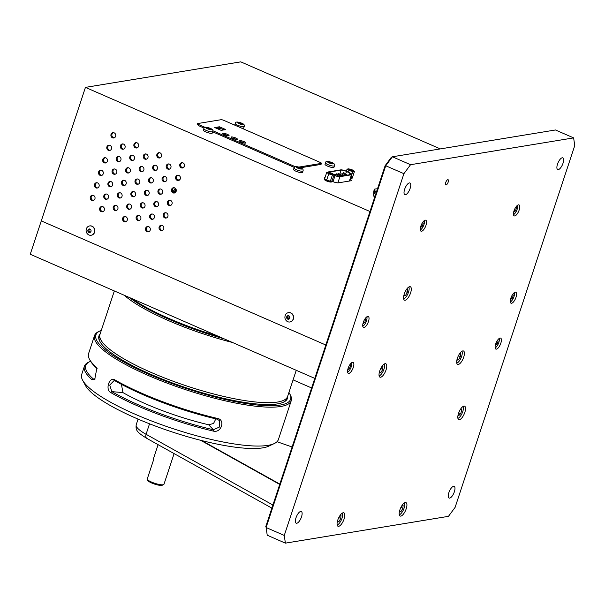 <?xml version="1.0" encoding="UTF-8"?>
<svg xmlns="http://www.w3.org/2000/svg" width="605" height="605" viewBox="0 0 605 605"><rect width="100%" height="100%" fill="white"/><g stroke="black" fill="none" stroke-linecap="round" stroke-linejoin="round"><path stroke-width="0.91" d="M403.762 295.913L405.403 295.641L407.278 292.374L407.467 289.387L406.409 289.561M403.966 295.013L405.403 295.641M405.289 291.512L407.278 292.374M403.664 298.878A6.753 2.549 113.6 0 0 408.511 292.17A6.753 2.549 113.6 0 0 408.844 286.997M201.873 440.614L279.835 484.091M292.102 446.989L277.014 441.711M279.722 484.416L200.61 440.289M337.257 522.002L338.898 521.729L340.774 518.462L340.97 515.475L339.904 515.649M337.461 521.102L338.898 521.729M338.785 517.593L340.774 518.462M337.159 524.966A6.753 2.549 113.6 0 0 342.007 518.258A6.753 2.549 113.6 0 0 342.347 513.085M458.734 412.807L460.7 413.661L461.895 410.054L460.98 408.541M460.397 409.396L461.895 410.054M458.136 414.773L458.643 415.711L460.7 413.661M457.909 418.327A6.753 2.549 113.6 0 0 462.182 413.117A6.753 2.549 113.6 0 0 463.09 406.447M348.291 367.802L349.584 368.362L350.575 365.352L350.053 364.407M349.682 364.966L350.575 365.352M347.724 369.784L349.584 368.362M347.588 372.12A5.634 2.125 113.6 0 0 350.817 367.908A5.634 2.125 113.6 0 0 351.709 362.675M287.708 321.694A4.719 4.25 -99.3 0 0 289.924 321.981A4.719 4.25 -99.3 0 0 293.342 316.634A4.719 4.25 -99.3 0 0 288.388 312.664A4.719 4.25 -99.3 0 0 285.673 314.479C284.365 317.088 284.728 319.304 286.762 321.126A4.719 4.25 -99.3 0 0 287.708 321.694M290.037 321.958A4.719 4.25 -99.3 0 0 290.15 321.936A4.719 4.25 -99.3 0 0 293.576 316.589A4.719 4.25 -99.3 0 0 288.623 312.626A4.719 4.25 -99.3 0 0 288.509 312.641M288.751 315.961L287.307 316.196L286.815 317.701L287.761 318.971L289.198 318.737L289.697 317.239L288.751 315.961M286.815 317.701L287.882 317.519L289.198 318.737M288.827 318.797L287.761 318.971M314.789 378.39L30.25 254.266L41.291 220.893L325.83 345.016L41.291 220.893L85.441 87.385L369.98 211.508M179.859 179.685L177.794 180.025M175.102 188.586A4.507 1.702 -66.4 0 1 174.164 192.791M173.922 187.701A2.692 2.428 80.7 0 0 174.777 192.919A6.126 2.314 113.6 0 0 175.934 189.047M173.045 191.997A6.126 2.314 -66.4 0 1 175.344 188.314M90.682 231.972L91.052 230.49M88.958 232.244L90.395 232.018L88.958 232.244L88.012 230.974L89.086 230.8L90.032 232.07M88.905 232.411A1.8 1.618 -99.3 0 0 91.052 230.49A1.8 1.618 -99.3 0 0 88.406 229.333A1.8 1.618 -99.3 0 0 88.905 232.411M88.905 234.967A4.719 4.25 -99.3 0 0 91.121 235.254A4.719 4.25 -99.3 0 0 94.546 229.908A4.719 4.25 -99.3 0 0 89.585 225.937A4.719 4.25 -99.3 0 0 86.87 227.752C85.562 230.369 85.925 232.585 87.967 234.4A4.719 4.25 -99.3 0 0 88.905 234.967M91.234 235.232A4.719 4.25 -99.3 0 0 91.355 235.216A4.719 4.25 -99.3 0 0 94.781 229.87A4.719 4.25 -99.3 0 0 89.82 225.899A4.719 4.25 -99.3 0 0 89.706 225.922M89.948 229.242L88.511 229.469L89.948 229.242M379.222 372.914L380.863 372.65L382.738 369.383L382.927 366.388L381.868 366.562M379.426 372.022L380.863 372.65M380.749 368.513L382.738 369.383M379.123 375.887A6.753 2.549 113.6 0 0 383.963 369.179A6.753 2.549 113.6 0 0 384.304 364.006M456.881 360.149L458.514 359.884L460.39 356.617L460.586 353.623L459.528 353.796M457.085 359.257L458.514 359.884M458.408 355.748L460.39 356.617M456.783 363.121A6.753 2.549 113.6 0 0 461.623 356.413A6.753 2.549 113.6 0 0 461.963 351.24M399.383 511.785L401.024 511.52L402.9 508.253L403.096 505.258L402.038 505.432M399.587 510.892L401.024 511.52M400.911 507.383L402.9 508.253M399.285 514.757A6.753 2.549 113.6 0 0 404.132 508.049A6.753 2.549 113.6 0 0 404.473 502.876M363.469 321.905L364.762 322.465L365.753 319.463L365.231 318.51M364.86 319.069L365.753 319.463M362.894 323.894L364.762 322.465M362.766 326.231A5.634 2.125 113.6 0 0 365.995 322.011A5.634 2.125 113.6 0 0 366.887 316.786M495.843 343.542L497.128 344.109L498.127 341.099L497.605 340.154M497.227 340.713L498.127 341.099M495.268 345.531L497.128 344.109M495.14 347.867A5.634 2.125 113.6 0 0 498.369 343.655A5.634 2.125 113.6 0 0 499.261 338.422M421.004 225.657L422.298 226.217L423.288 223.207L422.766 222.262M422.396 222.821L423.288 223.207M420.43 227.639L422.298 226.217M420.301 229.976A5.634 2.125 113.6 0 0 423.53 225.763A5.634 2.125 113.6 0 0 424.423 220.53M514.197 210.336L515.483 210.895L516.481 207.893L515.959 206.94M515.581 207.5L516.481 207.893M513.622 212.325L515.483 210.895M513.494 214.662A5.634 2.125 113.6 0 0 516.715 210.442A5.634 2.125 113.6 0 0 517.615 205.216M511.021 297.652L512.306 298.212L513.305 295.21L512.783 294.257M512.405 294.816L513.305 295.21M510.446 299.641L512.306 298.212M510.317 301.978A5.634 2.125 113.6 0 0 513.547 297.758A5.634 2.125 113.6 0 0 514.439 292.533M500.085 338.066A5.982 2.261 113.6 0 0 495.911 343.36A5.982 2.261 113.6 0 0 495.858 349.085A5.982 2.261 113.6 0 0 500.32 344.51A5.982 2.261 113.6 0 0 500.645 338.119A5.982 2.261 113.6 0 0 500.085 338.066M515.263 292.17A5.982 2.261 113.6 0 0 511.089 297.471A5.982 2.261 113.6 0 0 511.036 303.196A5.982 2.261 113.6 0 0 515.498 298.613A5.982 2.261 113.6 0 0 515.823 292.23A5.982 2.261 113.6 0 0 515.263 292.17M518.44 204.853A5.982 2.261 113.6 0 0 514.265 210.154A5.982 2.261 113.6 0 0 514.212 215.879A5.982 2.261 113.6 0 0 518.674 211.296A5.982 2.261 113.6 0 0 518.999 204.913A5.982 2.261 113.6 0 0 518.44 204.853M425.247 220.175A5.982 2.261 113.6 0 0 421.072 225.468A5.982 2.261 113.6 0 0 421.019 231.193A5.982 2.261 113.6 0 0 425.481 226.618A5.982 2.261 113.6 0 0 425.807 220.228A5.982 2.261 113.6 0 0 425.247 220.175M352.534 362.319A5.982 2.261 113.6 0 0 348.359 367.613A5.982 2.261 113.6 0 0 348.314 373.338A5.982 2.261 113.6 0 0 352.776 368.763A5.982 2.261 113.6 0 0 353.093 362.372A5.982 2.261 113.6 0 0 352.534 362.319M367.711 316.423A5.982 2.261 113.6 0 0 363.537 321.724A5.982 2.261 113.6 0 0 363.492 327.449A5.982 2.261 113.6 0 0 367.946 322.866A5.982 2.261 113.6 0 0 368.271 316.483A5.982 2.261 113.6 0 0 367.711 316.423M463.922 406.121A7.321 2.76 113.6 0 0 458.809 412.602A7.321 2.76 113.6 0 0 458.749 419.605A7.321 2.76 113.6 0 0 464.209 414.002A7.321 2.76 113.6 0 0 464.602 406.189A7.321 2.76 113.6 0 0 463.922 406.121M409.676 286.672A7.321 2.76 113.6 0 0 404.564 293.16A7.321 2.76 113.6 0 0 404.503 300.163A7.321 2.76 113.6 0 0 409.963 294.559A7.321 2.76 113.6 0 0 410.356 286.747A7.321 2.76 113.6 0 0 409.676 286.672M462.787 350.915A7.321 2.76 113.6 0 0 457.683 357.396A7.321 2.76 113.6 0 0 457.622 364.399A7.321 2.76 113.6 0 0 463.082 358.795A7.321 2.76 113.6 0 0 463.475 350.983A7.321 2.76 113.6 0 0 462.787 350.915M385.128 363.681A7.321 2.76 113.6 0 0 380.023 370.162A7.321 2.76 113.6 0 0 379.963 377.165A7.321 2.76 113.6 0 0 385.423 371.561A7.321 2.76 113.6 0 0 385.816 363.749A7.321 2.76 113.6 0 0 385.128 363.681M343.171 512.76A7.321 2.76 113.6 0 0 338.066 519.249A7.321 2.76 113.6 0 0 337.998 526.252A7.321 2.76 113.6 0 0 343.459 520.648A7.321 2.76 113.6 0 0 343.852 512.836A7.321 2.76 113.6 0 0 343.171 512.76M405.297 502.551A7.321 2.76 113.6 0 0 400.192 509.032A7.321 2.76 113.6 0 0 400.124 516.035A7.321 2.76 113.6 0 0 405.584 510.431A7.321 2.76 113.6 0 0 405.978 502.619A7.321 2.76 113.6 0 0 405.297 502.551M563.013 163.252A6.383 2.412 -66.4 0 1 558.309 169.619A6.383 2.412 -66.4 0 1 557.712 169.559A6.383 2.412 -66.4 0 1 558.052 162.737A6.383 2.412 -66.4 0 1 562.816 157.852A6.383 2.412 -66.4 0 1 563.013 163.252M410.145 188.382A6.383 2.412 -66.4 0 1 405.441 194.742A6.383 2.412 -66.4 0 1 404.843 194.681A6.383 2.412 -66.4 0 1 405.184 187.868A6.383 2.412 -66.4 0 1 409.948 182.982A6.383 2.412 -66.4 0 1 410.145 188.382M284.267 535.44L285.386 543.146L448.471 516.337L455.111 507.353L574.75 145.601L573.623 137.895L555.466 129.977L392.388 156.786L410.545 164.704L403.906 173.688L385.74 165.762L266.102 527.515L284.267 535.44L403.906 173.688M573.623 137.895L410.545 164.704M392.388 156.786L385.74 165.762L385.128 165.702L391.284 157.376L392.388 156.786M266.102 527.515L267.228 535.221L266.102 527.515M285.386 543.146L267.228 535.221M265.776 526.584L385.128 165.702M301.502 516.882A6.383 2.412 -66.4 0 1 296.798 523.249A6.383 2.412 -66.4 0 1 296.2 523.189A6.383 2.412 -66.4 0 1 296.541 516.375A6.383 2.412 -66.4 0 1 301.305 511.49A6.383 2.412 -66.4 0 1 301.502 516.882M448.176 182.128A2.866 1.081 -66.4 0 1 445.794 184.956A2.866 1.081 -66.4 0 1 445.953 181.901A2.866 1.081 -66.4 0 1 448.086 179.708A2.866 1.081 -66.4 0 1 448.176 182.128M454.37 491.759A6.383 2.412 -66.4 0 1 449.666 498.119A6.383 2.412 -66.4 0 1 449.069 498.059A6.383 2.412 -66.4 0 1 449.409 491.245A6.383 2.412 -66.4 0 1 454.173 486.359A6.383 2.412 -66.4 0 1 454.37 491.759M224.092 338.83A97.723 21.47 -161.7 0 1 169.181 319.402A97.723 21.47 -161.7 0 1 129.349 297.501M131.89 298.605A98.804 21.712 18.3 0 0 169.045 318.48A98.804 21.712 18.3 0 0 218.405 336.35M209.867 332.621A98.804 21.712 18.3 0 1 207.787 331.956L207.855 331.744M232.501 342.498A98.804 21.712 -161.7 0 1 124.305 295.3M296.246 370.305L287.594 396.472A98.804 21.712 -161.7 0 1 277.642 402.03A98.804 21.712 -161.7 0 1 168.583 379.532A98.804 21.712 -161.7 0 1 99.969 334.421L114.345 290.952M90.576 361.283A102.517 22.529 18.3 0 0 89.85 361.608A102.517 22.529 18.3 0 0 93.306 378.949L95.159 378.949M97.133 368.657L96.823 368.309A102.517 22.529 -161.7 0 1 90.183 360.595L89.495 359.317A103.599 22.763 18.3 0 0 96.21 367.106L96.891 368.059L94.72 379.395L92.028 379.751A103.599 22.763 -161.7 0 1 84.397 366.259A103.599 22.763 -161.7 0 1 88.534 362.229L89.85 361.608M101.307 330.39A102.517 22.529 18.3 0 0 99.991 330.935A102.517 22.529 18.3 0 0 186.159 388.501A102.517 22.529 18.3 0 0 289.659 393.666L290.339 394.944A103.599 22.763 -161.7 0 1 291.262 400.646A103.599 22.763 -161.7 0 1 148.248 375.455A103.599 22.763 -161.7 0 1 94.539 335.586L88.58 353.615A103.599 22.763 18.3 0 0 89.495 359.317M283.216 402.317A98.774 21.704 18.3 0 0 286.838 398.627A98.774 21.704 18.3 0 0 287.012 397.931M99.568 335.941A98.774 21.704 18.3 0 0 99.288 336.607A98.774 21.704 18.3 0 0 99.999 341.727M287.73 396.056A99.311 21.818 -161.7 0 1 283.556 402.166A99.311 21.818 -161.7 0 1 186.378 387.835A99.311 21.818 -161.7 0 1 99.817 341.401A99.311 21.818 -161.7 0 1 100.112 334.005M289.659 393.666A102.517 22.529 18.3 0 0 288.925 392.441M94.539 335.586A103.599 22.763 -161.7 0 1 98.675 331.555L99.991 330.935M274.262 443.563L268.786 446.142A99.099 21.772 -161.7 0 1 135.951 418.191A99.099 21.772 -161.7 0 1 85.456 385.514L82.598 380.174A103.599 22.763 18.3 0 0 135.384 414.342A103.599 22.763 18.3 0 0 274.262 443.563A103.599 22.763 18.3 0 0 278.398 439.533L291.262 400.646M84.397 366.259L81.683 374.472A103.599 22.763 18.3 0 0 82.598 380.174M138.099 406.129A103.599 22.763 -161.7 0 1 110.723 392.562C104.975 389.65 109.429 376.234 114.905 379.917A103.599 22.763 18.3 0 0 142.288 393.484A103.599 22.763 18.3 0 0 217.543 418.456C225.657 419.878 221.203 433.301 213.361 431.1A103.599 22.763 -161.7 0 1 138.099 406.129M115.321 380.984L114.073 380.583L109.747 385.06L111.804 391.632A102.517 22.529 18.3 0 0 213.368 429.762L219.615 426.956L219.282 420.467L216.893 419.121A102.517 22.529 -161.7 0 1 115.321 380.984L114.905 379.917M215.834 418.872L213.535 423.508L208.634 424.763A86.485 19.005 -161.7 0 1 122.951 392.592L121.424 384.341M158.102 444.675L153.443 458.741A9.007 1.981 18.3 0 0 153.693 459.49L147.128 479.349A9.007 1.981 18.3 0 0 155.22 483.44A9.007 1.981 18.3 0 0 163.615 484.605L162.299 485.225A7.926 1.739 -161.7 0 1 154.547 484.083A7.926 1.739 -161.7 0 1 147.643 480.378L147.386 479.901M163.615 484.605A9.007 1.981 18.3 0 0 163.97 484.257L174.111 453.606M147.128 479.349L147.575 480.226M130.022 209.194A2.692 2.428 80.7 0 1 129.16 203.983M129.939 204.172A2.692 2.428 -99.3 0 0 126.717 207.061A2.692 2.428 -99.3 0 0 131.535 206.986A2.692 2.428 -99.3 0 0 129.939 204.172M134.159 196.678A2.692 2.428 80.7 0 1 133.304 191.467M134.076 191.656A2.692 2.428 -99.3 0 0 130.854 194.545A2.692 2.428 -99.3 0 0 135.671 194.47A2.692 2.428 -99.3 0 0 134.076 191.656M138.295 184.162A2.692 2.428 80.7 0 1 137.441 178.951M138.212 179.141A2.692 2.428 -99.3 0 0 134.998 182.029A2.692 2.428 -99.3 0 0 139.815 181.954A2.692 2.428 -99.3 0 0 138.212 179.141M143.559 207.938A2.692 2.428 80.7 0 1 142.704 202.728M143.476 202.917A2.692 2.428 -99.3 0 0 140.254 205.806A2.692 2.428 -99.3 0 0 145.071 205.73A2.692 2.428 -99.3 0 0 143.476 202.917M147.696 195.423A2.692 2.428 80.7 0 1 146.841 190.212M147.612 190.401A2.692 2.428 -99.3 0 0 144.398 193.29A2.692 2.428 -99.3 0 0 149.216 193.214A2.692 2.428 -99.3 0 0 147.612 190.401M151.84 182.907A2.692 2.428 80.7 0 1 150.978 177.696M151.757 177.885A2.692 2.428 -99.3 0 0 148.535 180.774A2.692 2.428 -99.3 0 0 153.352 180.698A2.692 2.428 -99.3 0 0 151.757 177.885M169.513 169.135A2.692 2.428 80.7 0 1 168.659 163.925M169.43 164.114A2.692 2.428 -99.3 0 0 166.216 167.003A2.692 2.428 -99.3 0 0 171.026 166.927A2.692 2.428 -99.3 0 0 169.43 164.114M183.058 167.88A2.692 2.428 80.7 0 1 182.196 162.669M182.967 162.858A2.692 2.428 -99.3 0 0 179.753 165.747A2.692 2.428 -99.3 0 0 184.57 165.672A2.692 2.428 -99.3 0 0 182.967 162.858M155.977 170.391A2.692 2.428 80.7 0 1 155.122 165.18M155.893 165.369A2.692 2.428 -99.3 0 0 152.672 168.258A2.692 2.428 -99.3 0 0 157.489 168.182A2.692 2.428 -99.3 0 0 155.893 165.369M142.44 171.646A2.692 2.428 80.7 0 1 141.578 166.435M142.357 166.625A2.692 2.428 -99.3 0 0 139.135 169.513A2.692 2.428 -99.3 0 0 143.952 169.438A2.692 2.428 -99.3 0 0 142.357 166.625M146.576 159.13A2.692 2.428 80.7 0 1 145.722 153.92M146.493 154.109A2.692 2.428 -99.3 0 0 143.272 156.998A2.692 2.428 -99.3 0 0 148.089 156.922A2.692 2.428 -99.3 0 0 146.493 154.109M160.113 157.875A2.692 2.428 80.7 0 1 159.259 152.664M160.03 152.853A2.692 2.428 -99.3 0 0 156.816 155.742A2.692 2.428 -99.3 0 0 161.633 155.666A2.692 2.428 -99.3 0 0 160.03 152.853M123.639 149.125A2.692 2.428 80.7 0 1 122.785 143.914M123.556 144.103A2.692 2.428 -99.3 0 0 120.335 146.992A2.692 2.428 -99.3 0 0 125.152 146.909A2.692 2.428 -99.3 0 0 123.556 144.103M137.176 147.87A2.692 2.428 80.7 0 1 136.322 142.659M137.093 142.848A2.692 2.428 -99.3 0 0 133.871 145.737A2.692 2.428 -99.3 0 0 138.689 145.654A2.692 2.428 -99.3 0 0 137.093 142.848M165.377 181.651A2.692 2.428 80.7 0 1 164.522 176.441M165.294 176.63A2.692 2.428 -99.3 0 0 162.072 179.519A2.692 2.428 -99.3 0 0 166.889 179.443A2.692 2.428 -99.3 0 0 165.294 176.63M178.914 180.403A2.692 2.428 80.7 0 1 178.059 175.185M178.83 175.374A2.692 2.428 -99.3 0 0 175.609 178.263A2.692 2.428 -99.3 0 0 180.426 178.188A2.692 2.428 -99.3 0 0 178.83 175.374M119.503 161.641A2.692 2.428 80.7 0 1 118.64 156.43M119.412 156.619A2.692 2.428 -99.3 0 0 116.198 159.508A2.692 2.428 -99.3 0 0 121.015 159.425A2.692 2.428 -99.3 0 0 119.412 156.619M133.039 160.386A2.692 2.428 80.7 0 1 132.185 155.175M132.956 155.364A2.692 2.428 -99.3 0 0 129.735 158.253A2.692 2.428 -99.3 0 0 134.552 158.177A2.692 2.428 -99.3 0 0 132.956 155.364M161.24 194.167A2.692 2.428 80.7 0 1 160.378 188.957M161.149 189.146A2.692 2.428 -99.3 0 0 157.935 192.035A2.692 2.428 -99.3 0 0 162.753 191.959A2.692 2.428 -99.3 0 0 161.149 189.146M174.694 187.89A2.692 2.428 -99.3 0 0 171.472 190.779A2.692 2.428 -99.3 0 0 176.289 190.704A2.692 2.428 -99.3 0 0 174.694 187.89M115.358 174.157A2.692 2.428 80.7 0 1 114.504 168.946M115.275 169.135A2.692 2.428 -99.3 0 0 112.054 172.024A2.692 2.428 -99.3 0 0 116.871 171.941A2.692 2.428 -99.3 0 0 115.275 169.135M128.895 172.901A2.692 2.428 80.7 0 1 128.041 167.691M128.812 167.88A2.692 2.428 -99.3 0 0 125.598 170.769A2.692 2.428 -99.3 0 0 130.415 170.693A2.692 2.428 -99.3 0 0 128.812 167.88M157.096 206.683A2.692 2.428 80.7 0 1 156.241 201.473M157.013 201.662A2.692 2.428 -99.3 0 0 153.799 204.55A2.692 2.428 -99.3 0 0 158.608 204.475A2.692 2.428 -99.3 0 0 157.013 201.662M170.633 205.435A2.692 2.428 80.7 0 1 169.778 200.225M170.549 200.406A2.692 2.428 -99.3 0 0 167.335 203.295A2.692 2.428 -99.3 0 0 172.153 203.22A2.692 2.428 -99.3 0 0 170.549 200.406M111.222 186.673A2.692 2.428 80.7 0 1 110.367 181.462M111.139 181.651A2.692 2.428 -99.3 0 0 107.917 184.54A2.692 2.428 -99.3 0 0 112.734 184.457A2.692 2.428 -99.3 0 0 111.139 181.651M124.759 185.417A2.692 2.428 80.7 0 1 123.904 180.207M124.675 180.396A2.692 2.428 -99.3 0 0 121.454 183.285A2.692 2.428 -99.3 0 0 126.271 183.209A2.692 2.428 -99.3 0 0 124.675 180.396M152.959 219.199A2.692 2.428 80.7 0 1 152.105 213.988M152.876 214.178A2.692 2.428 -99.3 0 0 149.654 217.066A2.692 2.428 -99.3 0 0 154.472 216.991A2.692 2.428 -99.3 0 0 152.876 214.178M166.496 217.951A2.692 2.428 80.7 0 1 165.641 212.741M166.413 212.922A2.692 2.428 -99.3 0 0 163.191 215.819A2.692 2.428 -99.3 0 0 168.008 215.735A2.692 2.428 -99.3 0 0 166.413 212.922M107.077 199.189A2.692 2.428 80.7 0 1 106.223 193.978M106.994 194.167A2.692 2.428 -99.3 0 0 103.78 197.056A2.692 2.428 -99.3 0 0 108.597 196.973A2.692 2.428 -99.3 0 0 106.994 194.167M120.622 197.933A2.692 2.428 80.7 0 1 119.76 192.723M120.539 192.912A2.692 2.428 -99.3 0 0 117.317 195.801A2.692 2.428 -99.3 0 0 122.134 195.725A2.692 2.428 -99.3 0 0 120.539 192.912M162.359 230.467A2.692 2.428 80.7 0 1 161.505 225.257M162.276 225.438A2.692 2.428 -99.3 0 0 159.054 228.335A2.692 2.428 -99.3 0 0 163.872 228.251A2.692 2.428 -99.3 0 0 162.276 225.438M139.422 220.454A2.692 2.428 80.7 0 1 138.56 215.244M139.332 215.433A2.692 2.428 -99.3 0 0 136.117 218.322A2.692 2.428 -99.3 0 0 140.935 218.246A2.692 2.428 -99.3 0 0 139.332 215.433M125.795 216.688A2.692 2.428 -99.3 0 0 122.581 219.577A2.692 2.428 -99.3 0 0 127.398 219.502A2.692 2.428 -99.3 0 0 125.795 216.688M125.878 221.717A2.692 2.428 -99.3 0 1 123.632 218.05L123.632 218.05A2.692 2.428 80.7 0 1 125.023 216.499M147.96 226.504A2.692 2.428 80.7 0 0 146.576 228.055L146.569 228.055A2.692 2.428 -99.3 0 0 148.815 231.723M148.732 226.694A2.692 2.428 -99.3 0 0 145.518 229.582A2.692 2.428 -99.3 0 0 150.335 229.507A2.692 2.428 -99.3 0 0 148.732 226.694M440.304 148.906L240.76 61.854L85.441 87.385M331.842 181.228L333.09 181.712A4.757 1.044 18.3 0 0 338.445 182.831L350.885 180.789A4.757 1.044 18.3 0 0 350.28 179.382M224.016 129.886L219.04 127.791M243.785 142.644A3.373 0.741 18.3 0 0 240.253 141.638A3.38 0.741 18.3 0 1 243.792 142.644A3.373 0.741 18.3 0 1 244.753 143.128A3.38 0.741 18.3 0 0 243.792 142.644M236.351 139.46A3.38 0.741 18.3 0 0 235.383 138.976A3.373 0.741 18.3 0 0 231.836 137.97A3.38 0.741 18.3 0 1 235.383 138.976A3.373 0.741 18.3 0 1 236.343 139.46M226.966 135.308A3.373 0.741 18.3 0 0 223.427 134.302A3.38 0.741 18.3 0 1 226.973 135.301A3.38 0.741 18.3 0 1 227.934 135.792A3.373 0.741 18.3 0 0 226.966 135.308M373.746 195.589A10.92 2.397 18.3 0 0 374.722 197.162M325.104 177.31A4.757 1.044 18.3 0 0 324.87 178.021M184.124 166.988L181.75 167.381M102.086 206.494A2.692 2.428 80.7 0 0 100.702 208.037L100.695 208.044A2.692 2.428 -99.3 0 0 102.941 211.705M102.858 206.683A2.692 2.428 -99.3 0 0 99.636 209.572A2.692 2.428 -99.3 0 0 104.453 209.496A2.692 2.428 -99.3 0 0 102.858 206.683M116.478 210.449A2.692 2.428 80.7 0 1 115.623 205.239M116.394 205.428A2.692 2.428 -99.3 0 0 113.18 208.317A2.692 2.428 -99.3 0 0 117.998 208.241A2.692 2.428 -99.3 0 0 116.394 205.428M93.541 200.444A2.692 2.428 80.7 0 1 92.686 195.234M93.457 195.423A2.692 2.428 -99.3 0 0 90.243 198.311A2.692 2.428 -99.3 0 0 95.053 198.228A2.692 2.428 -99.3 0 0 93.457 195.423M97.685 187.928A2.692 2.428 80.7 0 1 96.823 182.718M97.594 182.907A2.692 2.428 -99.3 0 0 94.38 185.796A2.692 2.428 -99.3 0 0 99.197 185.712A2.692 2.428 -99.3 0 0 97.594 182.907M101.821 175.412A2.692 2.428 80.7 0 1 100.967 170.202M101.738 170.391A2.692 2.428 -99.3 0 0 98.517 173.28A2.692 2.428 -99.3 0 0 103.334 173.196A2.692 2.428 -99.3 0 0 101.738 170.391M105.958 162.896A2.692 2.428 80.7 0 1 105.104 157.686M105.875 157.875A2.692 2.428 -99.3 0 0 102.661 160.764A2.692 2.428 -99.3 0 0 107.471 160.68A2.692 2.428 -99.3 0 0 105.875 157.875M110.102 150.38A2.692 2.428 80.7 0 1 109.24 145.17M110.012 145.359A2.692 2.428 -99.3 0 0 106.798 148.248A2.692 2.428 -99.3 0 0 111.615 148.164A2.692 2.428 -99.3 0 0 110.012 145.359M114.239 137.864A2.692 2.428 80.7 0 1 113.385 132.654M114.156 132.843A2.692 2.428 -99.3 0 0 110.934 135.732A2.692 2.428 -99.3 0 0 115.752 135.649A2.692 2.428 -99.3 0 0 114.156 132.843M376.446 191.944A12.062 2.647 -161.7 0 1 374.654 190.288L374.071 193.297L373.656 192.269L374.238 189.259L374.525 189.645A12.062 2.647 -161.7 0 1 375.765 188.919A12.062 2.647 -161.7 0 1 377.475 188.851M375.629 194.424A12.765 2.806 -161.7 0 1 374.071 193.297M374.692 191.43A12.765 2.806 18.3 0 0 376.249 192.556M374.654 190.288L374.525 189.645M375.765 188.919L375.039 189.032A12.765 2.806 18.3 0 0 374.238 189.259M203.832 128.615L203.34 130.083A4.719 1.036 18.3 0 0 205.791 131.898A4.719 1.036 18.3 0 0 212.31 133.047L212.794 131.58C213.315 130.249 212.415 129.145 210.094 128.275C205.957 126.755 203.87 126.868 203.832 128.615A4.719 1.036 18.3 0 0 206.275 130.43A4.719 1.036 18.3 0 0 212.794 131.58M208.589 128.321L206.585 127.723L208.256 128.925L211.054 129.394L209.375 128.192L208.4 128.903M207.991 128.812L208.128 128.396M325.505 162.798L325.021 164.273A4.719 1.036 18.3 0 0 327.464 166.088A4.719 1.036 18.3 0 0 333.983 167.237L334.467 165.762C334.988 164.439 334.089 163.335 331.767 162.465C327.638 160.945 325.55 161.059 325.505 162.798A4.719 1.036 18.3 0 0 327.955 164.62A4.719 1.036 18.3 0 0 334.467 165.762M331.056 162.382L328.258 161.913L329.937 163.116L332.266 163.66L331.185 162.911L331.971 162.783L331.056 162.382L330.837 163.04M330.073 163.093L330.269 162.511M294.053 167.971L293.569 169.438A4.719 1.036 18.3 0 0 296.011 171.253A4.719 1.036 18.3 0 0 302.53 172.402L303.014 170.935C303.536 169.612 302.636 168.508 300.322 167.63C296.185 166.11 294.098 166.224 294.053 167.971A4.719 1.036 18.3 0 0 296.503 169.786A4.719 1.036 18.3 0 0 303.014 170.935M298.817 167.676L297.274 167.003L298.348 167.759L297.569 167.887L301.282 168.757L299.604 167.547L298.628 168.266M298.212 168.167L298.348 167.759M241.334 128.003A4.719 1.036 18.3 0 0 243.754 127.874L244.246 126.407C244.768 125.076 243.868 123.98 241.546 123.102C237.41 121.582 235.322 121.696 235.277 123.443A4.719 1.036 18.3 0 0 237.727 125.258A4.719 1.036 18.3 0 0 244.246 126.407M235.277 123.443L234.793 124.91A4.719 1.036 18.3 0 0 234.838 125.175M239.58 123.231L238.793 123.359L239.709 123.753L242.507 124.222L240.828 123.019L238.499 122.475L238.03 122.55L239.58 123.231L239.444 123.639M333.968 175.095L335.185 175.571A3.751 0.824 18.3 0 0 339.405 176.456L350.945 174.558A3.751 0.824 18.3 0 0 351.323 174.346A3.751 0.824 18.3 0 0 349.909 173.151L346.514 171.465A3.751 0.824 18.3 0 0 341.19 170.096L328.984 172.107A3.751 0.824 18.3 0 0 328.628 172.266M335.752 174.369L334.898 174.089L335.752 174.369L335.73 175.299L334.368 174.83L334.24 175.2M337.446 174.089L337.424 175.019L336.425 174.845L336.055 174.565L336.592 173.809L337.446 174.089L336.592 173.809M338.513 173.711L339.133 173.816L338.513 173.711M339.133 173.816L339.118 174.739L337.749 174.278L337.121 176.184M339.813 174.285L340.812 174.459L339.813 174.285M341.507 174.006L342.498 174.179L341.507 174.006M344.215 172.977L344.192 173.907L343.201 173.726L342.823 173.453L343.36 172.697L344.215 172.977L343.36 172.697M337.832 175.957L338.452 176.055L337.832 175.957M339.518 175.677L340.146 175.775L339.518 175.677M340.774 176.229L340.343 176.297M341.212 175.397L341.84 175.503L341.212 175.397M342.468 175.949L342.037 176.025M342.906 175.117L343.527 175.223L342.906 175.117M344.6 174.837L345.221 174.943L344.6 174.837M344.162 175.669L343.723 175.745M345.848 175.397L345.417 175.465M346.294 174.565L346.915 174.663L346.294 174.565M333.93 175.223L335.026 175.647L333.03 181.689M337.862 182.861L339.912 176.675A4.341 0.953 -161.7 0 1 335.026 175.647M339.912 176.675L351.452 174.777L349.38 181.039M328.039 172.251A4.341 0.953 -161.7 0 1 328.039 172.13A4.341 0.953 -161.7 0 1 328.477 171.888L340.683 169.876A4.341 0.953 -161.7 0 1 346.846 171.465L350.25 173.143A4.341 0.953 -161.7 0 1 351.883 174.527A4.341 0.953 -161.7 0 1 351.452 174.777M349.108 170.504L352.806 171.608L354.485 171.336L352.458 169.952L348.76 168.84L347.088 169.12L349.108 170.504L348.518 172.289M347.088 169.12L346.385 171.245M354.485 171.336L352.42 177.575L350.787 177.847M352.806 171.608L351.883 174.391M349.1 169.491A1.989 0.439 18.3 0 0 348.896 169.604A1.989 0.439 18.3 0 0 350.643 170.64A1.989 0.439 18.3 0 0 352.67 170.852A1.989 0.439 18.3 0 0 351.293 169.945A1.989 0.439 18.3 0 0 349.1 169.491M352.307 177.598A3.766 0.824 -161.7 0 1 352.291 177.651L352.019 178.483A3.766 0.824 -161.7 0 1 350.522 178.664M352.291 177.651A3.766 0.824 -161.7 0 1 350.855 177.832M330.474 181.182A3.766 0.824 18.3 0 0 331.918 181.001L331.638 181.833A3.766 0.824 18.3 0 1 328.054 181.515L328.334 180.683A3.766 0.824 18.3 0 0 330.111 181.129M324.779 178.8A3.766 0.824 18.3 0 0 326.526 180.003M326.912 180.169A3.766 0.824 18.3 0 0 328.16 180.63L327.887 181.462A3.766 0.824 18.3 0 1 324.492 179.473L324.726 178.762M334.104 174.686L332.084 173.302L328.386 172.191L326.708 172.463L328.727 173.854L332.425 174.958L334.104 174.686L332.039 180.925L330.36 181.205L332.425 174.958M328.727 173.854L326.662 180.093L330.36 181.205M326.708 172.463L324.643 178.709L326.662 180.093M332.092 174.308A1.989 0.439 18.3 0 0 332.289 174.202A1.989 0.439 18.3 0 0 330.542 173.159A1.989 0.439 18.3 0 0 328.523 172.954A1.989 0.439 18.3 0 0 329.899 173.862A1.989 0.439 18.3 0 0 332.092 174.308M227.298 134.302A3.38 0.741 18.3 0 0 222.64 133.478A3.38 0.741 18.3 0 0 225.612 135.248A3.38 0.741 18.3 0 0 229.053 135.603A3.38 0.741 18.3 0 0 227.298 134.302M235.716 137.97A3.38 0.741 18.3 0 0 231.049 137.154A3.38 0.741 18.3 0 0 234.022 138.916A3.38 0.741 18.3 0 0 237.463 139.271A3.38 0.741 18.3 0 0 235.716 137.97M244.125 141.638A3.38 0.741 18.3 0 0 239.459 140.821A3.38 0.741 18.3 0 0 242.431 142.583A3.38 0.741 18.3 0 0 245.872 142.939A3.38 0.741 18.3 0 0 244.125 141.638M219.396 126.785L214.737 127.549L221.158 130.355L225.816 129.583L219.396 126.785L219.063 127.784L216.31 128.237M300.594 167.751L320.884 164.416A2.163 0.476 18.3 0 0 321.104 164.288L321.429 163.289A2.163 0.476 18.3 0 0 320.31 162.458L223.82 120.365A2.163 0.476 18.3 0 0 221.052 119.714L197.676 123.556L197.343 124.562L198.327 124.396M298.802 167.093L321.217 163.411A2.163 0.476 18.3 0 0 321.429 163.289M212.862 130.748L295.074 166.609A2.163 0.476 18.3 0 0 295.399 166.738M197.676 123.556A2.163 0.476 18.3 0 0 198.576 124.509L198.243 125.515L204.112 128.071M212.71 131.822L294.34 167.434M198.576 124.509L205.163 127.383M149.533 423.81L146.07 434.284L272.908 505.024M138.076 419.114L136.216 424.74A36.035 7.918 18.3 0 0 146.07 434.284A4.507 2.889 -60.9 0 0 146.917 438.436L271.879 508.132M287.7 319.137A1.8 1.618 -99.3 0 0 289.855 317.209A1.8 1.618 -99.3 0 0 287.209 316.052A1.8 1.618 -99.3 0 0 287.7 319.137M94.584 379.222L93.306 378.949L92.028 379.751M96.823 368.309L96.21 367.106M110.723 392.562L111.804 391.632L122.951 392.592M208.634 424.763L213.368 429.762L213.361 431.1M216.893 419.121L217.543 418.456M219.101 129.455L219.592 127.957M218.405 129.152L218.844 127.821M207.5 128.774A3.063 0.673 18.3 0 0 211.727 129.432A3.063 0.673 18.3 0 0 207.228 127.466A3.063 0.673 18.3 0 0 207.5 128.774M329.173 162.964A3.063 0.673 18.3 0 0 333.408 163.622A3.063 0.673 18.3 0 0 328.901 161.656A3.063 0.673 18.3 0 0 329.173 162.964M297.721 168.137A3.063 0.673 18.3 0 0 301.955 168.795A3.063 0.673 18.3 0 0 297.448 166.829A3.063 0.673 18.3 0 0 297.721 168.137M238.952 123.609A3.063 0.673 18.3 0 0 243.18 124.259A3.063 0.673 18.3 0 0 238.68 122.301A3.063 0.673 18.3 0 0 238.952 123.609M341.19 170.096L340.154 173.234M340.101 173.385L339.897 174.006M346.514 171.465L345.213 175.389M349.909 173.151L349.357 174.815M321.217 163.411L320.884 164.416M146.917 438.436C136.322 431.925 135.641 430.026 136.216 424.74M293.077 379.88L311.62 387.971M99.764 335.329L99.114 337.303M287.216 397.326L286.566 399.292M374.866 196.731L373.421 194.991L373.784 192.882M334.898 174.089L334.368 174.83M335.73 175.299L335.594 175.715M336.055 174.565L335.662 175.745M337.424 175.019L337.046 176.161M338.286 173.529L337.749 174.278M339.118 174.739L338.55 176.448M339.443 174.006L338.634 176.456M340.812 174.459L340.191 176.327M341.129 173.733L340.282 176.312M342.498 174.179L341.885 176.047M342.823 173.453L341.976 176.032M344.192 173.907L343.579 175.768M337.598 175.775L337.28 176.221M338.452 176.055L338.445 176.441M339.292 175.495L338.762 176.244M340.146 175.775L340.131 176.335M340.986 175.216L340.456 175.964M341.84 175.503L341.825 176.055M342.68 174.943L342.143 175.684M343.527 175.223L343.519 175.775M344.374 174.663L343.837 175.405M345.221 174.943L345.213 175.495M346.06 174.384L345.531 175.132M346.915 174.663L346.907 175.223M349.75 180.978L351.883 174.527"/></g></svg>
